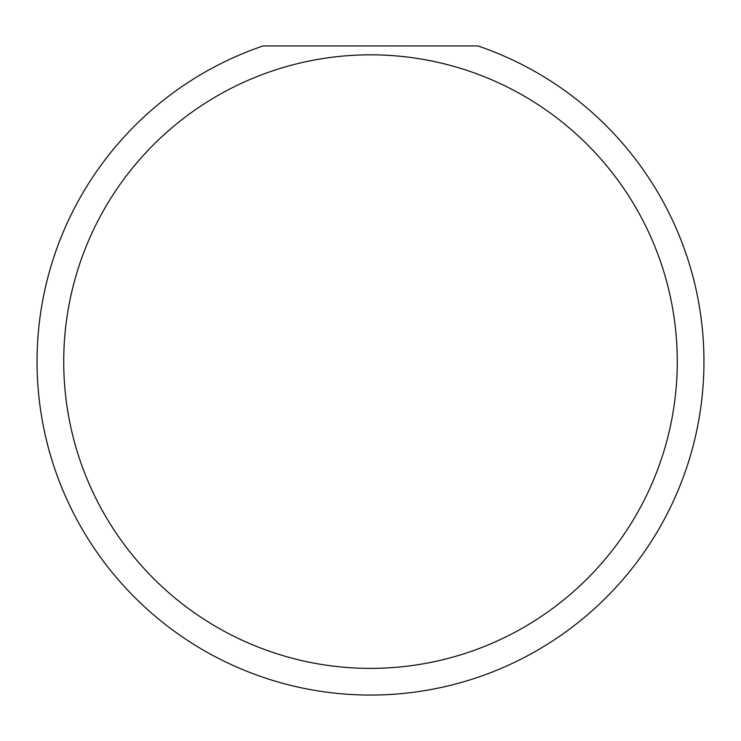<?xml version="1.0" encoding="UTF-8"?>
<svg xmlns="http://www.w3.org/2000/svg" width="741" height="741" viewBox="0 0 741 741"><rect width="100%" height="100%" fill="white"/><g stroke="black" fill="none" stroke-linecap="round" stroke-linejoin="round"><path stroke-width="1.11" d="M677.274 361.608A306.774 306.774 0 0 1 370.5 668.382A306.774 306.774 0 0 1 63.726 361.608A306.774 306.774 0 0 1 370.5 54.834A306.774 306.774 0 0 1 677.274 361.608M37.05 361.608A333.45 333.45 0 0 0 370.5 695.058A333.45 333.45 0 0 0 477.945 45.942L263.055 45.942A333.45 333.45 0 0 0 37.05 361.608"/></g></svg>

